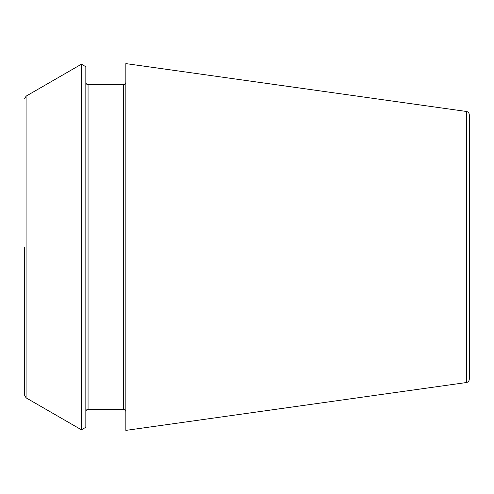 <?xml version="1.0" encoding="UTF-8"?>
<svg xmlns="http://www.w3.org/2000/svg" width="494" height="494" viewBox="0 0 494 494"><rect width="100%" height="100%" fill="white"/><g stroke="black" fill="none" stroke-linecap="round" stroke-linejoin="round"><path stroke-width="0.37" stroke-dasharray="2.47 1.85" d="M469.3 379.231L469.3 114.769M85.833 247L85.833 411.502L85.833 247M85.833 427.261L85.833 66.739M125.847 430.398L125.847 63.603M81.43 429.805L81.43 64.195M125.847 247L125.847 411.502L125.847 247M466.429 382.529L466.429 111.471M88.056 409.279L88.056 84.721M123.624 409.279L123.624 84.721M26.089 397.849L26.089 96.151"/><path stroke-width="0.74" d="M466.429 111.471C468.189 111.842 469.146 112.941 469.3 114.769L469.3 379.231C469.146 381.059 468.189 382.158 466.429 382.529L125.847 430.398L125.847 63.603L466.429 111.471L466.429 382.529M85.833 247L85.833 427.261L81.43 429.805L81.43 64.195L85.833 66.739L85.833 247M24.7 247L24.7 395.441L24.7 247M88.056 409.279L123.624 409.279L123.624 84.721L88.056 84.721L88.056 409.279L86.493 409.915L85.833 411.502M81.43 64.195L26.089 96.151L26.089 397.849L81.43 429.805M88.056 84.721L86.493 84.085L85.833 82.498M26.089 397.849L24.7 395.441M26.089 96.151L24.7 98.559M123.624 409.279L125.186 409.915L125.847 411.502M123.624 84.721L125.186 84.085L125.847 82.498"/></g></svg>

